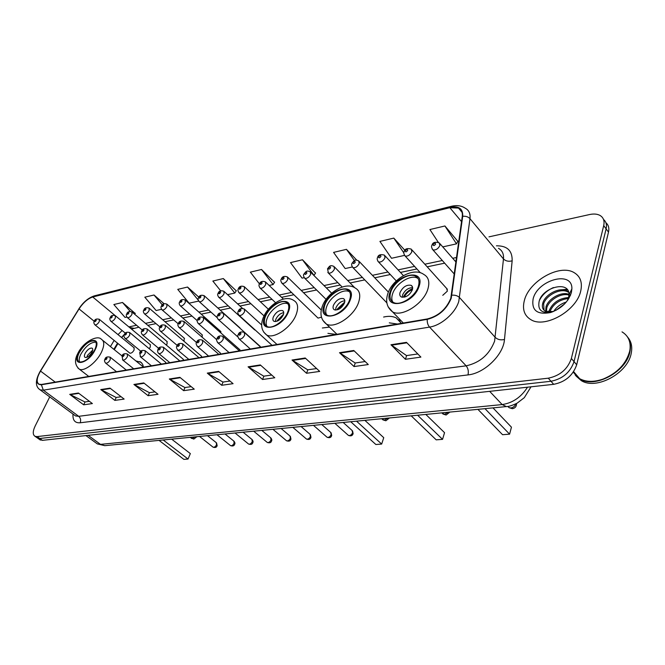 <?xml version="1.0" encoding="UTF-8"?>
<svg xmlns="http://www.w3.org/2000/svg" width="665" height="665" viewBox="0 0 665 665"><rect width="100%" height="100%" fill="white"/><g stroke="black" fill="none" stroke-linecap="round" stroke-linejoin="round"><path stroke-width="1" d="M143.432 367.038L142.734 364.511L141.071 362.317L135.893 360.937M329.541 327.105L322.359 327.995M401.369 323.348L396.182 317.887C392.724 316.166 388.535 315.883 383.605 317.047M442.774 295.318L447.379 291.104L446.622 288.419L447.404 289.292L411.968 249.924M240.206 328.419L239.633 327.637M221.029 333.082L220.531 331.261M202.26 337.321L202.077 334.761M184.022 341.303L184.213 338.153M166.341 345.077L167.106 343.822L166.94 341.428M149.193 348.676L150.34 346.972L150.207 344.611M129.617 352.974L129.891 353.19C131.346 353.381 132.751 352.325 134.097 350.031L133.998 347.687M260.397 346.889L259.749 346.016M240.215 350.713L239.558 349.457M220.697 354.029L220.065 352.774M201.836 357.23L201.237 355.983M183.607 360.33L183.033 359.092M165.976 363.323L165.435 362.093M124.28 334.428L121.678 337.612M117.963 343.514L114.289 349.674M317.496 317.587L318.036 318.111L321.469 317.172M254.246 329.532L255.269 330.073M398.884 320.68L399.54 320.497M39.576 439.515L42.419 440.355L553.679 384.328C565.292 382.009 572.956 375.484 576.688 364.769L608.492 232.127C609.389 228.078 608.525 224.953 605.915 222.75M49.725 396.914L35.162 426.024C32.668 431.361 32.635 434.794 35.054 436.331L37.082 436.597L548.268 378.185C559.897 375.8 567.602 369.233 571.376 358.485L603.712 225.585L606.106 228.868C607.012 224.803 606.148 221.678 603.537 219.475C606.148 221.678 607.012 224.803 606.106 228.868L574.036 361.635L606.106 228.868L608.492 232.127M548.268 378.185L550.977 381.269C562.607 378.917 570.287 372.367 574.036 361.635C570.287 372.367 562.607 378.917 550.977 381.269L39.759 438.476L550.977 381.269L553.679 384.328M36.924 437.653L39.759 438.476L36.924 437.653M580.745 290.954C582.582 282.351 580.304 276.208 573.92 272.509C559.265 263.772 528.8 281.411 524.336 300.605C522.133 309.466 524.394 315.867 531.111 319.807C545.267 328.56 576.779 310.605 580.745 290.954C582.582 282.351 580.304 276.208 573.92 272.509C559.265 263.772 528.8 281.411 524.336 300.605C522.133 309.466 524.394 315.867 531.111 319.807C545.267 328.56 576.779 310.605 580.745 290.954M450.787 298.311C446.306 309.142 438.509 316.016 427.395 318.934L41.546 384.445L39.044 384.229C36.151 382.242 36.658 377.861 40.54 371.095L79.052 308.926C83.258 302.6 87.822 298.627 92.743 296.997L449.831 207.696L458.526 208.079C461.485 209.641 462.732 212.434 462.266 216.457L450.787 298.311M451.236 298.228L462.715 216.291C463.048 208.627 458.8 205.635 449.956 207.314L92.892 296.698C87.847 298.369 83.175 302.442 78.861 308.926L40.357 371.078C35.486 380.056 35.827 384.619 41.388 384.769L427.254 319.366C438.651 316.382 446.647 309.341 451.236 298.228M89.401 401.319L84.954 401.968L69.734 394.362L83.674 404.81L92.385 403.572L78.403 393.023L69.734 394.362M85.053 401.951L83.674 404.81M121.13 396.747L116.134 397.471L100.781 389.565L114.862 400.397L124.147 399.083L110.024 388.144L100.781 389.565M116.234 397.454L114.862 400.397M154.987 391.86L149.384 392.674L133.906 384.453L148.112 395.692L158.021 394.287L143.781 382.924L133.906 384.453M149.484 392.658L148.112 395.692M191.188 386.639L184.903 387.545L169.326 378.984L183.648 390.663L194.255 389.166L179.907 377.346L169.326 378.984M185.011 387.537L183.648 390.663M417.82 353.955L406.531 355.584L390.962 344.753L405.409 359.283L420.887 357.097L406.473 342.35L390.962 344.753M406.631 355.567L405.409 359.283M365.185 361.544L355.176 362.99L339.507 352.699L354.013 366.556L368.277 364.545L353.78 350.488L339.507 352.699M355.276 362.974L354.013 366.556M316.631 368.551L307.737 369.831L292.026 360.031L306.54 373.273L319.724 371.411L305.21 357.994L292.026 360.031M307.837 369.815L306.54 373.273M271.702 375.027L263.781 376.174L248.078 366.814L262.559 379.499L274.786 377.77L260.298 364.927L248.078 366.814M263.889 376.157L262.559 379.499M229.999 381.045L222.941 382.059L207.289 373.115L221.703 385.276L233.074 383.672L218.644 371.361L207.289 373.115M223.049 382.051L221.703 385.276M603.712 225.585C604.726 220.863 603.463 217.463 599.921 215.385C597.17 213.939 593.729 213.656 589.597 214.537L488.991 236.856M198.86 297.18L187.547 287.047L177.746 289.375L189.134 303.19L198.71 301.07M164.006 303.681L154.014 295.002L144.812 297.188L156.109 310.522L161.553 309.316M135.195 313.448L122.501 302.484L113.848 304.537L125.037 317.421L126.857 317.014M315.509 273.132L302.492 259.774L290.497 262.617L302.085 278.128L304.204 277.654M356.731 260.115L346.457 249.342L333.572 252.401L345.185 268.56L352.334 266.973M404.894 250.339L393.805 238.103L379.915 241.403L391.527 258.278L404.495 255.393M457.786 241.312L444.927 225.975L429.906 229.541L438.21 242.201M236.258 290.846L223.315 278.56L212.85 281.046L220.697 290.846M274.537 282.293L261.536 269.491L250.356 272.143L259.483 283.938M269.142 285.435L273.099 284.562L274.653 282.11M261.536 269.491L273.099 284.562M313.938 275.493L315.617 272.941M302.492 259.774L314.088 275.46M346.457 249.342L354.478 260.63M393.805 238.103L403.863 252.916M442.765 246.898L456.481 243.856L457.894 241.112M444.927 225.975L456.481 243.856M227.563 294.662L234.803 293.057L236.374 290.672M223.315 278.56L234.803 293.057M187.547 287.047L198.311 300.214M154.014 295.002L162.285 304.844M134.638 314.229L135.319 313.29M122.501 302.484L130.182 311.386M573.23 372.217L579.647 378.693C586.098 382.109 593.928 382.234 603.13 379.067C617.27 373.156 626.114 363.888 629.664 351.261L629.996 349.391C630.827 341.469 628.176 335.634 622.024 331.885M573.463 371.868L579.165 378.136M575.292 375.201L579.947 379.042C594.834 388.734 626.58 371.71 629.955 351.619C631.176 345.468 630.162 340.314 626.912 336.149M573.903 371.968L574.893 374.187M576.131 376.132L581.268 380.596C596.164 390.305 627.876 373.331 631.235 353.248C632.515 346.756 631.318 341.394 627.66 337.163M553.679 311.42C556.672 306.848 560.886 303.714 566.314 302.035M555.832 310.414L564.718 303.805M548.825 312.093L549.182 310.605C552.715 302.633 559.174 298.286 568.567 297.546L569.132 297.588M549.814 312.084L549.963 311.553C553.197 304.046 559.298 299.691 568.284 298.502M545.716 311.386L546.015 306.789C548.268 298.801 561.277 291.179 568.966 294.354M546.381 311.652L546.813 307.745C549.016 300.09 561.077 292.6 568.957 295.077M569.805 295.351L570.362 295.576M553.446 311.519L545.549 311.303C542.598 309.649 541.701 306.864 542.84 302.957C545.192 294.279 560.121 286.515 567.22 291.095L568.001 292.068C560.911 287.488 545.982 295.243 543.638 303.922L544.078 310.289M570.346 294.412L570.603 295.002M552.066 311.785L553.546 311.478M567.262 300.829L568.567 297.538L567.777 300.131M571.393 292.55L571.875 288.876C572.656 270.023 537.22 279.923 533.089 299.109C531.46 310.447 537.237 314.936 550.412 312.583C561.185 308.776 568.184 302.101 571.393 292.55M568.567 297.538L568.966 294.869C569.739 280.098 542.84 287.147 539.199 301.079C537.403 310.198 541.775 313.813 552.307 311.943L550.412 312.583M567.893 299.965L569.39 296.989L567.835 300.048M569.39 296.989L568.608 298.884M539.44 300.405C542.316 294.736 546.979 290.455 553.446 287.554M562.424 289.79L567.478 289.74M558.6 290.081L567.087 289.258M418.285 286.515C419.798 281.453 418.875 277.995 415.509 276.133C408.726 272.334 393.946 281.86 390.821 291.893C389.2 297.022 390.106 300.555 393.555 302.492C400.214 306.316 415.276 296.673 418.285 286.515M418.102 278.535L417.263 278.045C410.48 274.238 395.717 283.739 392.608 293.772C391.486 297.105 391.552 299.873 392.799 302.06M477.902 409.349L502.565 434.702L509.589 434.162L484.976 408.659M509.589 434.162L511.443 427.171L492.981 407.878M412.317 289.94C412.998 287.687 412.591 286.141 411.078 285.302C406.606 284.553 402.957 286.889 400.114 292.309C399.407 294.578 399.815 296.141 401.344 296.997C405.816 297.745 409.474 295.393 412.317 289.94M412.632 287.671C408.26 287.737 404.919 290.164 402.599 294.944L402.275 297.288M404.428 297.172L403.713 296.407C405.791 292.691 408.759 290.115 412.608 288.676M412.408 289.649C409.133 290.863 406.573 293.057 404.736 296.216L403.713 296.407M404.736 296.216L405.642 296.781M349.582 299.965C351.261 294.944 350.53 291.569 347.396 289.824C341.428 286.499 328.178 295.401 324.911 304.794C323.14 309.873 323.855 313.323 327.055 315.135C332.924 318.477 346.415 309.474 349.582 299.965M349.624 291.869L349.167 291.619C343.19 288.286 329.948 297.164 326.698 306.557C325.443 309.99 325.426 312.783 326.656 314.927M397.412 324.021L389.283 322.858M411.203 415.841L436.19 439.839L442.558 439.349L417.603 415.218M442.558 439.349L444.544 432.674L425.816 414.42M344.42 303.115C345.168 300.879 344.844 299.366 343.448 298.585C339.507 297.97 336.182 300.189 333.456 305.243C332.683 307.496 333.007 309.017 334.42 309.815C338.36 310.43 341.694 308.203 344.42 303.115M344.811 300.796C341.012 301.137 338.053 303.448 335.95 307.72L335.542 310.098M337.92 309.674L337.288 309.05L344.719 302.085M344.445 303.032L338.211 308.876L337.288 309.05M338.211 308.876L338.834 309.258M287.754 312.076C289.549 307.114 289.001 303.814 286.091 302.176C280.796 299.25 268.81 307.596 265.46 316.44C263.564 321.453 264.105 324.803 267.064 326.498C272.284 329.458 284.479 321.004 287.754 312.076M288.028 303.955L287.862 303.872C282.567 300.929 270.58 309.258 267.239 318.094C265.867 321.577 265.776 324.362 266.956 326.449M336.124 334.428L327.92 333.356M350.721 421.726L375.866 444.511L381.668 444.062L356.531 421.161M381.668 444.062L383.747 437.67L364.885 420.347M283.257 314.986C284.063 312.774 283.822 311.303 282.517 310.563C279.026 310.056 275.975 312.168 273.348 316.906C272.525 319.125 272.766 320.613 274.08 321.361C277.579 321.877 280.638 319.749 283.257 314.986M283.731 312.666C280.397 313.215 277.771 315.41 275.842 319.233L275.36 321.602M277.82 320.896L277.355 320.464L283.506 314.271M283.149 315.243L278.194 320.306L277.355 320.464M94.713 349.865C96.832 345.218 96.799 342.251 94.621 340.954C89.409 340.413 84.231 344.404 79.085 352.924C76.907 357.612 76.924 360.621 79.127 361.959C84.355 362.5 89.551 358.468 94.713 349.865M95.86 342.151C90.598 342.167 85.577 346.207 80.806 354.27C79.168 357.687 78.769 360.314 79.634 362.134M159.06 440.388L183.881 459.365L188.054 459.041L163.208 439.981M190.331 453.588L188.054 459.041L190.331 453.588L171.661 439.158M92.044 352.093C92.992 350.023 92.975 348.693 92.003 348.111C89.684 347.87 87.381 349.64 85.095 353.439C84.139 355.517 84.156 356.847 85.128 357.438C87.456 357.687 89.758 355.9 92.044 352.093M92.709 350.098L87.506 355.326L86.832 357.346M96.059 442.973L97.348 443.904L100.498 444.37L502.166 404.569C512.732 402.948 521.185 397.163 527.52 387.196M489.664 391.344L502.166 404.569L506.373 406.581L105.07 445.641M576.688 364.769L571.376 358.485M42.419 440.355L37.082 436.597M85.935 435.583L97.348 443.904L104.796 445.666L100.498 444.37L88.137 435.342M496.414 245.817C507.195 245.693 512.432 250.697 512.15 260.821L504.477 339.491C503.505 354.819 484.311 373.398 468.002 374.91L80.174 422.782C81.13 420.222 80.64 418.069 78.719 416.323L466.148 365.833C479.939 362.741 489.423 354.512 494.602 341.162L503.471 258.934C503.887 253.93 502.216 250.389 498.476 248.303M80.174 422.782C74.937 423.14 72.552 420.238 73.017 414.087M74.256 415.002L75.527 415.941L78.719 416.323L43.325 390.172L40.208 389.89L38.911 388.9M449.956 207.314L451.394 206.3C456.847 204.986 461.468 205.635 465.259 208.22C468.95 210.173 470.521 213.656 469.972 218.669L458.784 301.361C455.442 313.007 441.244 325.459 429.54 327.097C427.819 325.06 427.055 322.483 427.254 319.366M451.934 295.185C455.151 294.944 457.72 295.767 459.615 297.646L495.325 337.479C497.703 339.649 500.762 340.322 504.477 339.491M92.892 296.698L94.422 295.834C88.403 297.779 83.183 302.159 78.761 309.001L78.653 309.167M78.861 308.926L40.183 371.278M512.15 260.821C508.609 261.752 505.716 261.121 503.471 258.934L469.972 218.669C468.193 216.782 465.774 215.992 462.715 216.291M40.357 371.078L40.266 371.137C33.566 383.073 36.949 387.828 40.208 389.89L74.438 415.135M41.388 384.769L43.325 390.172L429.54 327.097L466.148 365.833C468.143 368.368 468.758 371.394 468.002 374.91M92.743 296.997L115.012 315.468M122.127 330.513L118.021 334.628M79.052 308.926L94.247 321.286M40.54 371.095L55.245 382.126M114.139 340.413L110.44 346.573M449.831 207.696L461.56 221.644M456.647 257.471L452.724 258.303M442.325 260.505L424.835 264.213M414.569 266.382L398.086 269.874M387.953 272.027L372.408 275.318M362.4 277.438L347.737 280.539M337.845 282.633L324.013 285.568M314.229 287.637L301.187 290.397M291.511 292.45L279.2 295.052M269.633 297.08L258.02 299.541M248.552 301.544L237.596 303.872M228.22 305.85L217.879 308.045M208.602 310.006L198.852 312.076M189.658 314.021L180.464 315.966M171.362 317.895L162.692 319.732M153.673 321.644L145.494 323.373M136.566 325.268L128.86 326.897M129.459 327.396L133.79 328.269M207.821 373.489L219.101 371.752M248.61 367.205L260.755 365.334M292.558 360.438L305.667 358.418M340.039 353.123L354.237 350.937M391.494 345.193L406.922 342.816M169.858 379.333L180.356 377.72M134.43 384.794L144.23 383.281M101.304 389.898L110.473 388.485M70.249 394.678L78.844 393.356M390.081 292.035C382.741 310.671 413.306 305.202 419.066 286.366C425.783 267.571 395.592 273.98 390.081 292.035M403.314 323.024L392.616 311.927C386.789 307.413 385.243 301.154 387.978 293.14C392.774 279.051 413.231 266.64 423.805 274.446C428.601 277.089 429.939 282.018 427.828 289.209C423.613 303.706 402.092 317.421 392.616 311.927L388.111 306.781M515.865 403.838C514.943 406.149 513.28 407.529 510.878 407.969L509.016 407.637L508.068 406.623M324.237 304.927C316.723 322.708 344.154 317.795 350.289 299.832C357.288 281.894 330.123 287.662 324.237 304.927M336.947 334.287L326.44 324.104C320.887 319.782 319.566 313.697 322.475 305.85C327.396 292.683 345.692 281.079 355.351 288.111C359.807 290.588 360.871 295.401 358.535 302.533C354.088 316.099 334.811 328.917 326.44 324.104L322.733 320.181M448.252 412.234L444.611 414.337L442.25 413.273M264.853 316.557C257.23 333.556 281.985 329.125 288.386 311.952C295.576 294.803 271.004 300.023 264.853 316.557M277.006 344.47L266.715 335.052C261.412 330.912 260.289 325.01 263.357 317.338C268.344 304.977 284.853 294.071 293.747 300.455C297.887 302.783 298.701 307.471 296.183 314.52C291.578 327.28 274.146 339.3 266.715 335.052L263.673 332.051M387.728 418.127L384.337 420.122L382.342 419.283M78.661 353.007C71.014 367.504 88.304 364.412 95.153 349.782C102.576 335.168 85.295 338.834 78.661 353.007M88.753 376.432L79.343 369.166C74.821 365.185 74.314 359.948 77.822 353.447C83.524 341.353 97.838 334.736 101.371 339.275C104.48 341.112 104.538 345.343 101.562 351.951C96.799 362.267 84.247 371.935 79.343 369.166L77.921 368.028M194.903 436.897L192.252 438.568L191.163 438.193M347.995 435.026L348.435 435.425C350.131 435.816 351.527 434.918 352.616 432.732L352.076 430.463L343.182 422.466M250.348 348.992L239.192 339.05C237.679 336.831 237.363 335.36 238.245 334.628C238.993 332.159 240.996 331.403 244.271 332.375L244.67 335.168C243.066 338.044 241.237 339.341 239.192 339.05L238.669 338.56M240.905 333.913C240.871 332.558 240.215 332.683 238.951 334.271C238.984 335.625 239.641 335.501 240.905 333.913M326.698 436.922L327.105 437.279C328.734 437.645 330.081 436.764 331.162 434.627L330.663 432.383L321.777 424.544M229.093 352.6L217.97 342.882C216.466 340.754 216.158 339.308 217.056 338.527C217.763 336.141 219.724 335.401 222.941 336.315L223.282 339.075C221.703 341.893 219.932 343.157 217.97 342.882L217.488 342.442M219.6 337.845C219.591 336.515 218.96 336.631 217.713 338.194C217.721 339.524 218.353 339.408 219.6 337.845M306.116 438.742L306.499 439.066C308.061 439.415 309.375 438.543 310.439 436.456L309.973 434.237L301.095 426.556M208.611 356.083L197.538 346.581C196.042 344.503 195.743 343.074 196.649 342.284C197.322 339.973 199.242 339.241 202.401 340.106L202.692 342.841C201.138 345.592 199.417 346.839 197.538 346.581L197.089 346.182M199.084 341.627C199.101 340.322 198.494 340.43 197.272 341.968C197.247 343.281 197.854 343.165 199.084 341.627M286.216 440.504L286.573 440.804C288.078 441.128 289.35 440.272 290.406 438.227L289.982 436.032L281.12 428.501M188.868 359.433L177.846 350.147C176.366 348.119 176.075 346.698 176.973 345.9C177.638 343.647 179.517 342.932 182.601 343.763L182.85 346.473C181.312 349.158 179.641 350.38 177.846 350.147L177.43 349.782M179.309 345.276C179.351 343.988 178.769 344.096 177.563 345.601C177.522 346.897 178.104 346.789 179.309 345.276M266.973 442.2L267.305 442.474C268.751 442.782 269.99 441.934 271.029 439.939L270.647 437.769L261.802 430.388M169.824 362.666L158.852 353.581C157.563 352.467 157.281 351.07 158.004 349.391C158.636 347.213 160.465 346.515 163.515 347.296L163.715 349.973C162.202 352.591 160.581 353.797 158.852 353.581L158.47 353.248M160.248 348.801C160.315 347.529 159.75 347.629 158.561 349.108C158.494 350.389 159.051 350.28 160.248 348.801M248.344 443.846L248.652 444.095C250.048 444.386 251.254 443.547 252.284 441.593L251.935 439.449L243.107 432.2M151.437 365.792L140.523 356.889L139.7 352.758C140.298 350.646 142.094 349.956 145.095 350.704L145.253 353.348C143.756 355.916 142.177 357.097 140.523 356.889L140.165 356.598M141.853 352.192C141.936 350.937 141.396 351.037 140.224 352.492C140.132 353.747 140.672 353.647 141.853 352.192M230.314 445.434L230.597 445.658C231.935 445.932 233.116 445.109 234.13 443.198L233.814 441.078L225.019 433.962M133.682 368.801L122.826 360.089L122.019 356.008C122.593 353.955 124.355 353.281 127.306 353.988L127.431 356.606C125.951 359.117 124.413 360.28 122.826 360.089L122.493 359.823M124.089 355.476C124.197 354.237 123.673 354.337 122.518 355.767C122.41 356.997 122.934 356.906 124.089 355.476M212.842 446.971L213.099 447.179C214.396 447.437 215.551 446.631 216.549 444.752L216.266 442.657L207.497 435.675M116.516 371.718L105.718 363.181C104.43 361.735 104.172 360.388 104.945 359.158C105.502 357.155 107.231 356.49 110.124 357.172L110.207 359.757C108.752 362.217 107.256 363.356 105.718 363.181L105.419 362.932M106.932 358.643C107.057 357.421 106.55 357.512 105.411 358.917C105.286 360.139 105.793 360.048 106.932 358.643M272.027 345.318L239.217 315.459C237.746 313.606 237.447 312.176 238.328 311.17C239.101 308.735 241.071 308.011 244.254 308.984L244.604 311.636C243.016 314.454 241.212 315.734 239.217 315.459L238.718 314.986M239.018 310.804C239.051 312.101 239.683 311.968 240.929 310.414C240.888 309.125 240.248 309.258 239.018 310.804M237.929 337.005L218.469 319.649C217.014 317.845 216.724 316.44 217.605 315.418C218.336 313.057 220.265 312.342 223.39 313.273L223.698 315.892C222.127 318.643 220.381 319.898 218.469 319.649L218.004 319.217M218.253 315.069C218.261 316.341 218.868 316.216 220.09 314.695C220.082 313.423 219.467 313.548 218.253 315.069M216.707 339.657L198.469 323.68C197.031 321.935 196.757 320.547 197.63 319.508C198.345 317.205 200.232 316.507 203.282 317.404L203.548 319.99C202.002 322.691 200.306 323.913 198.469 323.68L198.045 323.298M198.237 319.183C198.22 320.439 198.81 320.314 200.015 318.818C200.032 317.562 199.434 317.687 198.237 319.183M196.532 342.5L179.176 327.571C177.763 325.883 177.489 324.503 178.361 323.448C179.043 321.228 180.88 320.538 183.897 321.386L184.114 323.955C182.584 326.582 180.938 327.795 179.176 327.571L178.785 327.222M178.935 323.148C178.893 324.379 179.467 324.262 180.647 322.791C180.689 321.561 180.115 321.677 178.935 323.148M177.231 345.426L160.564 331.328C159.159 329.682 158.902 328.327 159.766 327.255C160.415 325.102 162.218 324.429 165.186 325.227L165.361 327.77C163.856 330.347 162.252 331.536 160.564 331.328L160.198 331.012M160.307 326.972C160.24 328.194 160.797 328.078 161.961 326.631C162.019 325.409 161.47 325.526 160.307 326.972M158.677 348.352L142.584 334.961C141.196 333.356 140.938 332.018 141.811 330.937C142.426 328.843 144.189 328.178 147.115 328.942L147.248 331.461C145.768 333.98 144.205 335.143 142.584 334.961L142.244 334.67M142.318 330.663C142.235 331.868 142.767 331.76 143.914 330.339C143.997 329.133 143.465 329.242 142.318 330.663M140.83 351.253L125.211 338.46C123.84 336.922 123.59 335.601 124.455 334.495C125.053 332.45 126.791 331.802 129.658 332.533L129.75 335.019C128.287 337.488 126.774 338.635 125.211 338.46L124.895 338.194M124.937 334.237C124.829 335.426 125.344 335.318 126.475 333.921C126.583 332.733 126.067 332.841 124.937 334.237M454.37 274.146L432.94 249.89C431.51 247.787 431.178 246.266 431.934 245.319C432.582 242.484 434.993 241.644 439.183 242.792L439.914 245.476C438.119 248.876 435.791 250.348 432.94 249.89L432.1 248.86M433.056 244.678C433.389 246.058 434.245 245.867 435.625 244.097C435.292 242.725 434.436 242.916 433.056 244.678M420.38 272.766L405.176 256.058C403.763 254.105 403.439 252.592 404.187 251.536C404.81 248.826 407.146 248.003 411.211 249.076L411.884 251.736C410.122 255.044 407.886 256.482 405.176 256.058L404.387 255.136M405.234 250.946C405.517 252.309 406.34 252.118 407.703 250.389C407.412 249.034 406.589 249.217 405.234 250.946M396.298 280.938L378.543 261.977C377.163 260.148 376.839 258.66 377.587 257.505C378.185 254.894 380.463 254.097 384.403 255.102L385.018 257.746C383.281 260.963 381.12 262.367 378.543 261.977L377.811 261.146M378.56 256.956C378.801 258.294 379.59 258.12 380.929 256.424C380.679 255.086 379.898 255.26 378.56 256.956M398.194 319.965L398.909 319.823M400.097 321.187L399.524 321.345M386.864 302.874L352.99 267.654C351.627 265.942 351.311 264.471 352.051 263.232C354.046 261.004 354.262 258.951 358.676 260.888L359.233 263.506C357.529 266.64 355.443 268.02 352.99 267.654L352.309 266.906M352.965 262.717C353.165 264.038 353.921 263.872 355.235 262.209C355.035 260.888 354.279 261.062 352.965 262.717M342.167 287.022L328.444 273.107L327.529 268.743C329.391 266.665 329.699 264.537 333.971 266.441L334.478 269.042C332.791 272.093 330.788 273.448 328.444 273.107L327.812 272.434M328.385 268.261C328.543 269.558 329.275 269.4 330.563 267.771C330.397 266.466 329.674 266.632 328.385 268.261M326.074 299.358L304.844 278.352C303.39 276.274 303.09 274.836 303.955 274.03C305.742 272.051 306.058 269.932 310.223 271.786L310.68 274.354C309.026 277.33 307.08 278.66 304.844 278.352L304.262 277.737M304.753 273.581C304.886 274.861 305.584 274.712 306.848 273.107C306.723 271.827 306.025 271.985 304.753 273.581M318.036 318.111L282.151 283.39C280.705 281.436 280.414 280.015 281.278 279.125C282.151 276.549 284.188 275.817 287.388 276.923L287.795 279.475C286.166 282.376 284.279 283.681 282.151 283.39L281.603 282.833M282.026 278.702C282.118 279.965 282.791 279.815 284.046 278.244C283.947 276.981 283.273 277.13 282.026 278.702M275.593 302.725L260.298 288.236C258.868 286.349 258.585 284.944 259.441 284.022C260.281 281.536 262.268 280.813 265.401 281.869L265.759 284.396C264.155 287.23 262.334 288.51 260.298 288.236L259.791 287.737M260.148 283.631C260.215 284.878 260.863 284.736 262.093 283.19C262.027 281.943 261.378 282.085 260.148 283.631M264.013 315.892L239.242 292.908C237.829 291.079 237.555 289.691 238.411 288.751C239.209 286.341 241.146 285.634 244.23 286.632L244.545 289.142C242.958 291.902 241.196 293.165 239.242 292.908L238.768 292.459M239.076 288.377C239.109 289.608 239.732 289.466 240.946 287.953C240.913 286.723 240.289 286.864 239.076 288.377M254.687 329.931L218.943 297.413C217.546 295.634 217.28 294.262 218.137 293.298C218.91 290.954 220.805 290.264 223.822 291.228L224.088 293.714C222.534 296.415 220.813 297.646 218.943 297.413L218.502 297.006M218.76 292.949C218.768 294.171 219.367 294.03 220.564 292.542C220.556 291.328 219.949 291.469 218.76 292.949M217.289 317.762L199.359 301.76C197.987 300.031 197.721 298.676 198.577 297.696C199.3 295.426 201.154 294.753 204.13 295.659L204.363 298.12C202.825 300.763 201.163 301.976 199.359 301.76L198.96 301.386M199.168 297.363C199.151 298.568 199.724 298.435 200.905 296.972C200.921 295.775 200.34 295.908 199.168 297.363M197.272 320.696L180.464 305.95C179.101 304.271 178.843 302.932 179.691 301.935C180.39 299.74 182.202 299.075 185.136 299.94L185.319 302.375C183.806 304.961 182.185 306.149 180.464 305.95L180.082 305.609M180.248 301.627C180.207 302.808 180.772 302.683 181.927 301.245C181.969 300.065 181.404 300.189 180.248 301.627M178.212 323.805L162.202 309.998C160.864 308.369 160.606 307.047 161.454 306.033C162.119 303.905 163.889 303.248 166.782 304.071L166.932 306.482C165.435 309.017 163.864 310.181 162.202 309.998L161.853 309.691M161.977 305.742C161.919 306.914 162.46 306.789 163.607 305.376C163.665 304.204 163.125 304.329 161.977 305.742M159.933 326.947L144.563 313.913C143.233 312.342 142.983 311.037 143.831 309.998C144.471 307.92 146.217 307.272 149.051 308.061L149.16 310.455C147.688 312.932 146.159 314.079 144.563 313.913L144.239 313.622M144.33 309.715C144.247 310.871 144.77 310.755 145.893 309.366C145.976 308.211 145.452 308.327 144.33 309.715M142.343 330.089L127.497 317.695C126.184 316.158 125.943 314.869 126.782 313.822C127.414 311.802 129.118 311.162 131.903 311.927L131.978 314.296C130.531 316.723 129.035 317.853 127.497 317.695L127.198 317.429M127.256 313.564C127.156 314.703 127.663 314.587 128.777 313.223C128.869 312.084 128.362 312.201 127.256 313.564M125.394 333.198L110.989 321.353C109.692 319.857 109.459 318.585 110.299 317.529C110.889 315.559 112.568 314.936 115.319 315.667L115.361 318.011C113.923 320.389 112.468 321.503 110.989 321.353L110.706 321.112M110.739 317.28C110.623 318.41 111.113 318.302 112.21 316.956C112.327 315.825 111.836 315.942 110.739 317.28M129.891 353.19L95.012 324.894C93.723 323.431 93.499 322.176 94.33 321.12C94.895 319.208 96.541 318.593 99.26 319.283L99.276 321.602C97.855 323.938 96.433 325.035 95.012 324.894L94.746 324.678M94.754 320.887C94.621 321.993 95.095 321.893 96.176 320.563C96.309 319.458 95.835 319.557 94.754 320.887M141.961 363.24L139.933 361.585M401.278 323.157L396.182 317.887M531.011 386.814L524.311 397.67L517.071 403.206C511.967 405.584 508.401 406.706 506.373 406.581M40.382 440.08L35.054 436.331M451.236 206.341L94.422 295.834M458.526 208.079L462.042 212.301M456.198 260.747L455.06 260.988M444.661 263.165L427.188 266.823M416.922 268.968L400.446 272.426M390.313 274.545L374.769 277.804M364.761 279.899L350.106 282.966M340.214 285.036L326.382 287.937M316.607 289.982L303.556 292.716M293.88 294.745L281.569 297.322M272.002 299.325L260.389 301.752M250.913 303.739L239.957 306.033M230.58 307.995L220.24 310.164M210.955 312.109L201.196 314.154M192.002 316.075L182.809 318.003M173.698 319.915L165.02 321.727M156.001 323.614L147.821 325.335M138.885 327.205L131.495 329.084M124.762 333.955L121.496 337.463M117.522 343.157L113.848 349.316M579.647 378.693L573.621 371.635M581.268 380.596L579.947 379.042M568.966 294.869L571.875 288.876M417.263 278.045L415.509 276.133M412.408 286.731L411.078 285.302M507.852 406.398L509.016 407.637L512.374 408.692C515.217 408.144 516.597 406.415 516.505 403.505M349.167 291.619L347.396 289.824M344.537 299.682L343.448 298.585M441.826 412.857L443.031 414.054L446.14 415.01L449.873 412.076M287.862 303.872L286.091 302.176M283.415 311.411L282.517 310.563M381.727 418.709L382.99 419.889L385.891 420.754L389.449 417.961M95.585 341.727L94.621 340.954M122.061 355.933L102.767 340.397M92.435 348.452L92.003 348.111M190.099 437.362L193.814 439.083L196.89 436.706M352.558 430.92L353.123 433.555M260.771 347.221L244.778 332.824M353.007 433.913C352.384 435.799 350.862 436.298 348.435 435.425L334.828 423.273M331.103 432.79L331.685 435.467M239.417 350.854L223.407 336.723M331.569 435.791C331.029 437.595 329.541 438.094 327.105 437.279L313.473 425.351M310.389 434.611L310.971 437.312M218.843 354.345L202.825 340.48M310.871 437.612C310.339 439.374 308.884 439.856 306.499 439.066L292.858 427.362M290.364 436.373L290.954 439.091M199.001 357.712L183 344.104M290.854 439.365C290.414 441.045 288.992 441.527 286.573 440.804L272.933 429.299M270.996 438.077C271.827 439.424 272.027 440.33 271.594 440.812M179.866 360.962L163.881 347.604M271.503 441.07C271.054 442.715 269.649 443.181 267.305 442.474L253.673 431.178M252.259 439.731C253.107 441.053 253.307 441.967 252.858 442.474M161.387 364.096L145.436 350.979M252.767 442.707C252.401 444.287 251.029 444.744 248.652 444.095L235.036 432.99M234.113 441.336C234.969 442.616 235.177 443.53 234.72 444.079M143.549 367.13L127.63 354.246M234.637 444.303C234.147 445.891 232.8 446.348 230.597 445.658L216.998 434.744M216.549 442.89L217.147 445.641M126.3 370.056L110.423 357.404M217.073 445.841C216.599 447.395 215.277 447.844 213.099 447.179L199.533 436.448M261.653 324.977L244.728 309.425M260.206 346.432L223.831 313.672M239.982 349.832L203.698 317.762M220.464 353.123L184.28 321.719M201.603 356.299L165.535 325.534M183.382 359.374L147.447 329.225M165.76 362.359L129.958 332.783M456.015 262.085L439.997 243.731M403.414 275.626L385.101 255.867M388.385 292.101L359.324 261.578M354.753 287.729L334.578 267.064M331.677 293.223L310.788 272.351M321.262 310.006L287.912 277.43M283.415 299.084L265.892 282.334M268.394 309.25L244.687 287.056M242.467 308.344L224.238 291.611M240.04 328.003L204.529 296.008M220.913 331.594L185.502 300.264M202.426 335.069L167.123 304.362M184.546 338.435L149.367 308.336M167.248 341.694L132.202 312.176M150.498 344.852L115.594 315.892M134.272 347.911L99.517 319.491"/></g></svg>

